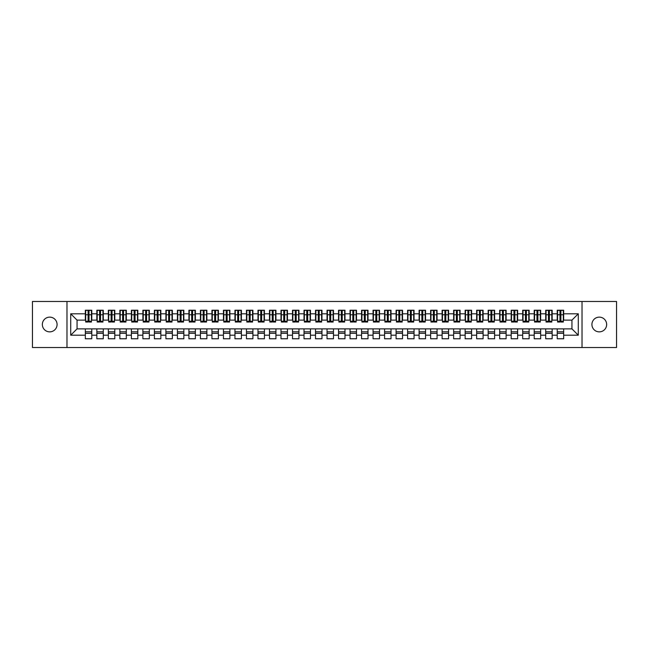 <?xml version="1.0" encoding="UTF-8"?>
<svg xmlns="http://www.w3.org/2000/svg" width="649" height="649" viewBox="0 0 649 649"><rect width="100%" height="100%" fill="white"/><g stroke="black" fill="none" stroke-linecap="round" stroke-linejoin="round"><path stroke-width="0.97" d="M599.287 317.134A7.366 7.366 0 0 0 591.92 324.5A7.366 7.366 0 0 0 599.287 331.866A7.366 7.366 0 0 0 606.653 324.5A7.366 7.366 0 0 0 599.287 317.134M49.713 317.134A7.366 7.366 0 0 0 42.347 324.5A7.366 7.366 0 0 0 49.713 331.866A7.366 7.366 0 0 0 57.08 324.5A7.366 7.366 0 0 0 49.713 317.134M582.023 347.515L616.55 347.515L616.55 301.485L582.023 301.485L582.023 347.515L66.977 347.515L66.977 301.485L32.45 301.485L32.45 347.515L66.977 347.515M559.982 317.191L560.898 317.191L559.982 317.191M563.665 331.809L557.223 331.809M557.223 333.302L563.665 333.302M548.47 317.191L549.395 317.191L548.47 317.191M552.153 331.809L545.712 331.809M545.712 333.302L552.153 333.302M536.966 317.191L537.883 317.191L536.966 317.191M540.649 331.809L534.2 331.809M534.2 333.302L540.649 333.302M525.455 317.191L526.371 317.191L525.455 317.191M529.138 331.809L522.688 331.809M522.688 333.302L529.138 333.302M513.943 317.191L514.868 317.191L513.943 317.191M517.626 331.809L511.185 331.809M511.185 333.302L517.626 333.302M502.431 317.191L503.356 317.191L502.431 317.191M506.115 331.809L499.673 331.809M499.673 333.302L506.115 333.302M490.928 317.191L491.845 317.191L490.928 317.191M494.611 331.809L488.162 331.809M488.162 333.302L494.611 333.302M479.416 317.191L480.333 317.191L479.416 317.191M483.099 331.809L476.65 331.809M476.65 333.302L483.099 333.302M467.905 317.191L468.829 317.191L467.905 317.191M471.588 331.809L465.146 331.809M465.146 333.302L471.588 333.302M456.401 317.191L457.318 317.191L456.401 317.191M460.084 331.809L453.635 331.809M453.635 333.302L460.084 333.302M444.889 317.191L445.806 317.191L444.889 317.191M448.573 331.809L442.123 331.809M442.123 333.302L448.573 333.302M433.378 317.191L434.303 317.191L433.378 317.191M437.061 331.809L430.62 331.809M430.62 333.302L437.061 333.302M421.866 317.191L422.791 317.191L421.866 317.191M425.549 331.809L419.108 331.809M419.108 333.302L425.549 333.302M410.363 317.191L411.279 317.191L410.363 317.191M414.046 331.809L407.596 331.809M407.596 333.302L414.046 333.302M398.851 317.191L399.768 317.191L398.851 317.191M402.534 331.809L396.085 331.809M396.085 333.302L402.534 333.302M387.339 317.191L388.264 317.191L387.339 317.191M391.023 331.809L384.581 331.809M384.581 333.302L391.023 333.302M375.828 317.191L376.753 317.191L375.828 317.191M379.511 331.809L373.07 331.809M373.07 333.302L379.511 333.302M364.324 317.191L365.241 317.191L364.324 317.191M368.007 331.809L361.558 331.809M361.558 333.302L368.007 333.302M352.813 317.191L353.737 317.191L352.813 317.191M356.496 331.809L350.054 331.809M350.054 333.302L356.496 333.302M341.301 317.191L342.226 317.191L341.301 317.191M344.984 331.809L338.543 331.809M338.543 333.302L344.984 333.302M329.797 317.191L330.714 317.191L329.797 317.191M333.481 331.809L327.031 331.809M327.031 333.302L333.481 333.302M318.286 317.191L319.203 317.191L318.286 317.191M321.969 331.809L315.519 331.809M315.519 333.302L321.969 333.302M306.774 317.191L307.699 317.191L306.774 317.191M310.457 331.809L304.016 331.809M304.016 333.302L310.457 333.302M295.263 317.191L296.187 317.191L295.263 317.191M298.946 331.809L292.504 331.809M292.504 333.302L298.946 333.302M283.759 317.191L284.676 317.191L283.759 317.191M287.442 331.809L280.993 331.809M280.993 333.302L287.442 333.302M272.247 317.191L273.172 317.191L272.247 317.191M275.93 331.809L269.489 331.809M269.489 333.302L275.93 333.302M260.736 317.191L261.661 317.191L260.736 317.191M264.419 331.809L257.978 331.809M257.978 333.302L264.419 333.302M249.232 317.191L250.149 317.191L249.232 317.191M252.915 331.809L246.466 331.809M246.466 333.302L252.915 333.302M237.721 317.191L238.637 317.191L237.721 317.191M241.404 331.809L234.954 331.809M234.954 333.302L241.404 333.302M226.209 317.191L227.134 317.191L226.209 317.191M229.892 331.809L223.451 331.809M223.451 333.302L229.892 333.302M214.697 317.191L215.622 317.191L214.697 317.191M218.38 331.809L211.939 331.809M211.939 333.302L218.38 333.302M203.194 317.191L204.111 317.191L203.194 317.191M206.877 331.809L200.427 331.809M200.427 333.302L206.877 333.302M191.682 317.191L192.599 317.191L191.682 317.191M195.365 331.809L188.916 331.809M188.916 333.302L195.365 333.302M180.171 317.191L181.095 317.191L180.171 317.191M183.854 331.809L177.412 331.809M177.412 333.302L183.854 333.302M168.667 317.191L169.584 317.191L168.667 317.191M172.35 331.809L165.901 331.809M165.901 333.302L172.35 333.302M157.155 317.191L158.072 317.191L157.155 317.191M160.838 331.809L154.389 331.809M154.389 333.302L160.838 333.302M145.644 317.191L146.569 317.191L145.644 317.191M149.327 331.809L142.885 331.809M142.885 333.302L149.327 333.302M134.132 317.191L135.057 317.191L134.132 317.191M137.815 331.809L131.374 331.809M131.374 333.302L137.815 333.302M122.629 317.191L123.545 317.191L122.629 317.191M126.312 331.809L119.862 331.809M119.862 333.302L126.312 333.302M111.117 317.191L112.034 317.191L111.117 317.191M114.8 331.809L108.351 331.809M108.351 333.302L114.8 333.302M99.605 317.191L100.53 317.191L99.605 317.191M103.288 331.809L96.847 331.809M96.847 333.302L103.288 333.302M582.023 301.485L66.977 301.485M85.684 320.127L77.053 320.127L70.717 313.8L70.717 335.2L85.335 335.2L85.335 338.77L91.777 338.77L91.777 335.2L96.847 335.2L96.847 338.77L103.288 338.77L103.288 335.2L108.351 335.2L108.351 338.77L114.8 338.77L114.8 335.2L119.862 335.2L119.862 338.77L126.312 338.77L126.312 335.2L131.374 335.2L131.374 338.77L137.815 338.77L137.815 335.2L142.885 335.2L142.885 338.77L149.327 338.77L149.327 335.2L154.389 335.2L154.389 338.77L160.838 338.77L160.838 335.2L165.901 335.2L165.901 338.77L172.35 338.77L172.35 335.2L177.412 335.2L177.412 338.77L183.854 338.77L183.854 335.2L188.916 335.2L188.916 338.77L195.365 338.77L195.365 335.2L200.427 335.2L200.427 338.77L206.877 338.77L206.877 335.2L211.939 335.2L211.939 338.77L218.38 338.77L218.38 335.2L223.451 335.2L223.451 338.77L229.892 338.77L229.892 335.2L234.954 335.2L234.954 338.77L241.404 338.77L241.404 335.2L246.466 335.2L246.466 338.77L252.915 338.77L252.915 335.2L257.978 335.2L257.978 338.77L264.419 338.77L264.419 335.2L269.489 335.2L269.489 338.77L275.93 338.77L275.93 335.2L280.993 335.2L280.993 338.77L287.442 338.77L287.442 335.2L292.504 335.2L292.504 338.77L298.946 338.77L298.946 335.2L304.016 335.2L304.016 338.77L310.457 338.77L310.457 335.2L315.519 335.2L315.519 338.77L321.969 338.77L321.969 335.2L327.031 335.2L327.031 338.77L333.481 338.77L333.481 335.2L338.543 335.2L338.543 338.77L344.984 338.77L344.984 335.2L350.054 335.2L350.054 338.77L356.496 338.77L356.496 335.2L361.558 335.2L361.558 338.77L368.007 338.77L368.007 335.2L373.07 335.2L373.07 338.77L379.511 338.77L379.511 335.2L384.581 335.2L384.581 338.77L391.023 338.77L391.023 335.2L396.085 335.2L396.085 338.77L402.534 338.77L402.534 335.2L407.596 335.2L407.596 338.77L414.046 338.77L414.046 335.2L419.108 335.2L419.108 338.77L425.549 338.77L425.549 335.2L430.62 335.2L430.62 338.77L437.061 338.77L437.061 335.2L442.123 335.2L442.123 338.77L448.573 338.77L448.573 335.2L453.635 335.2L453.635 338.77L460.084 338.77L460.084 335.2L465.146 335.2L465.146 338.77L471.588 338.77L471.588 335.2L476.65 335.2L476.65 338.77L483.099 338.77L483.099 335.2L488.162 335.2L488.162 338.77L494.611 338.77L494.611 335.2L499.673 335.2L499.673 338.77L506.115 338.77L506.115 335.2L511.185 335.2L511.185 338.77L517.626 338.77L517.626 335.2L522.688 335.2L522.688 338.77L529.138 338.77L529.138 335.2L534.2 335.2L534.2 338.77L540.649 338.77L540.649 335.2L545.712 335.2L545.712 338.77L552.153 338.77L552.153 335.2L557.223 335.2L557.223 338.77L563.665 338.77L563.665 328.873L571.947 328.873L571.947 320.127L563.316 320.127M70.717 313.8L85.335 313.8L85.335 320.127M571.947 320.127L578.283 313.8L563.665 313.8L563.665 310.23L557.223 310.23L557.223 313.8L552.153 313.8L552.153 310.23L545.712 310.23L545.712 313.8L540.649 313.8L540.649 310.23L534.2 310.23L534.2 313.8L529.138 313.8L529.138 310.23L522.688 310.23L522.688 313.8L517.626 313.8L517.626 310.23L511.185 310.23L511.185 313.8L506.115 313.8L506.115 310.23L499.673 310.23L499.673 313.8L494.611 313.8L494.611 310.23L488.162 310.23L488.162 313.8L483.099 313.8L483.099 310.23L476.65 310.23L476.65 313.8L471.588 313.8L471.588 310.23L465.146 310.23L465.146 313.8L460.084 313.8L460.084 310.23L453.635 310.23L453.635 313.8L448.573 313.8L448.573 310.23L442.123 310.23L442.123 313.8L437.061 313.8L437.061 310.23L430.62 310.23L430.62 313.8L425.549 313.8L425.549 310.23L419.108 310.23L419.108 313.8L414.046 313.8L414.046 310.23L407.596 310.23L407.596 313.8L402.534 313.8L402.534 310.23L396.085 310.23L396.085 313.8L391.023 313.8L391.023 310.23L384.581 310.23L384.581 313.8L379.511 313.8L379.511 310.23L373.07 310.23L373.07 313.8L368.007 313.8L368.007 310.23L361.558 310.23L361.558 313.8L356.496 313.8L356.496 310.23L350.054 310.23L350.054 313.8L344.984 313.8L344.984 310.23L338.543 310.23L338.543 313.8L333.481 313.8L333.481 310.23L327.031 310.23L327.031 313.8L321.969 313.8L321.969 310.23L315.519 310.23L315.519 313.8L310.457 313.8L310.457 310.23L304.016 310.23L304.016 313.8L298.946 313.8L298.946 310.23L292.504 310.23L292.504 313.8L287.442 313.8L287.442 310.23L280.993 310.23L280.993 313.8L275.93 313.8L275.93 310.23L269.489 310.23L269.489 313.8L264.419 313.8L264.419 310.23L257.978 310.23L257.978 313.8L252.915 313.8L252.915 310.23L246.466 310.23L246.466 313.8L241.404 313.8L241.404 310.23L234.954 310.23L234.954 313.8L229.892 313.8L229.892 310.23L223.451 310.23L223.451 313.8L218.38 313.8L218.38 310.23L211.939 310.23L211.939 313.8L206.877 313.8L206.877 310.23L200.427 310.23L200.427 313.8L195.365 313.8L195.365 310.23L188.916 310.23L188.916 313.8L183.854 313.8L183.854 310.23L177.412 310.23L177.412 313.8L172.35 313.8L172.35 310.23L165.901 310.23L165.901 313.8L160.838 313.8L160.838 310.23L154.389 310.23L154.389 313.8L149.327 313.8L149.327 310.23L142.885 310.23L142.885 313.8L137.815 313.8L137.815 310.23L131.374 310.23L131.374 313.8L126.312 313.8L126.312 310.23L119.862 310.23L119.862 313.8L114.8 313.8L114.8 310.23L108.351 310.23L108.351 313.8L103.288 313.8L103.288 310.23L96.847 310.23L96.847 313.8L91.777 313.8L91.777 310.23L85.335 310.23L85.335 313.8M578.283 313.8L578.283 335.2L563.665 335.2M552.153 335.2L552.153 328.873L563.665 328.873M557.223 335.2L557.223 328.873M563.665 313.8L563.665 320.127M540.649 335.2L540.649 328.873L552.153 328.873M545.712 335.2L545.712 328.873M557.223 313.8L557.223 320.127L551.812 320.127M552.153 313.8L552.153 320.127M529.138 335.2L529.138 328.873L540.649 328.873M534.2 335.2L534.2 328.873M545.712 313.8L545.712 320.127L540.301 320.127M540.649 313.8L540.649 320.127M517.626 335.2L517.626 328.873L529.138 328.873M522.688 335.2L522.688 328.873M534.2 313.8L534.2 320.127L528.789 320.127M529.138 313.8L529.138 320.127M506.115 335.2L506.115 328.873L517.626 328.873M511.185 335.2L511.185 328.873M522.688 313.8L522.688 320.127L517.285 320.127M517.626 313.8L517.626 320.127M494.611 335.2L494.611 328.873L506.115 328.873M499.673 335.2L499.673 328.873M511.185 313.8L511.185 320.127L505.774 320.127M506.115 313.8L506.115 320.127M483.099 335.2L483.099 328.873L494.611 328.873M488.162 335.2L488.162 328.873M499.673 313.8L499.673 320.127L494.262 320.127M494.611 313.8L494.611 320.127M471.588 335.2L471.588 328.873L483.099 328.873M476.65 335.2L476.65 328.873M488.162 313.8L488.162 320.127L482.751 320.127M483.099 313.8L483.099 320.127M460.084 335.2L460.084 328.873L471.588 328.873M465.146 335.2L465.146 328.873M476.65 313.8L476.65 320.127L471.247 320.127M471.588 313.8L471.588 320.127M448.573 335.2L448.573 328.873L460.084 328.873M453.635 335.2L453.635 328.873M465.146 313.8L465.146 320.127L459.735 320.127M460.084 313.8L460.084 320.127M437.061 335.2L437.061 328.873L448.573 328.873M442.123 335.2L442.123 328.873M453.635 313.8L453.635 320.127L448.224 320.127M448.573 313.8L448.573 320.127M425.549 335.2L425.549 328.873L437.061 328.873M430.62 335.2L430.62 328.873M442.123 313.8L442.123 320.127L436.72 320.127M437.061 313.8L437.061 320.127M414.046 335.2L414.046 328.873L425.549 328.873M419.108 335.2L419.108 328.873M430.62 313.8L430.62 320.127L425.209 320.127M425.549 313.8L425.549 320.127M402.534 335.2L402.534 328.873L414.046 328.873M407.596 335.2L407.596 328.873M419.108 313.8L419.108 320.127L413.697 320.127M414.046 313.8L414.046 320.127M391.023 335.2L391.023 328.873L402.534 328.873M396.085 335.2L396.085 328.873M407.596 313.8L407.596 320.127L402.185 320.127M402.534 313.8L402.534 320.127M379.511 335.2L379.511 328.873L391.023 328.873M384.581 335.2L384.581 328.873M396.085 313.8L396.085 320.127L390.682 320.127M391.023 313.8L391.023 320.127M368.007 335.2L368.007 328.873L379.511 328.873M373.07 335.2L373.07 328.873M384.581 313.8L384.581 320.127L379.17 320.127M379.511 313.8L379.511 320.127M356.496 335.2L356.496 328.873L368.007 328.873M361.558 335.2L361.558 328.873M373.07 313.8L373.07 320.127L367.659 320.127M368.007 313.8L368.007 320.127M344.984 335.2L344.984 328.873L356.496 328.873M350.054 335.2L350.054 328.873M361.558 313.8L361.558 320.127L356.147 320.127M356.496 313.8L356.496 320.127M333.481 335.2L333.481 328.873L344.984 328.873M338.543 335.2L338.543 328.873M350.054 313.8L350.054 320.127L344.643 320.127M344.984 313.8L344.984 320.127M321.969 335.2L321.969 328.873L333.481 328.873M327.031 335.2L327.031 328.873M338.543 313.8L338.543 320.127L333.132 320.127M333.481 313.8L333.481 320.127M310.457 335.2L310.457 328.873L321.969 328.873M315.519 335.2L315.519 328.873M327.031 313.8L327.031 320.127L321.62 320.127M321.969 313.8L321.969 320.127M298.946 335.2L298.946 328.873L310.457 328.873M304.016 335.2L304.016 328.873M315.519 313.8L315.519 320.127L310.117 320.127M310.457 313.8L310.457 320.127M287.442 335.2L287.442 328.873L298.946 328.873M292.504 335.2L292.504 328.873M304.016 313.8L304.016 320.127L298.605 320.127M298.946 313.8L298.946 320.127M275.93 335.2L275.93 328.873L287.442 328.873M280.993 335.2L280.993 328.873M292.504 313.8L292.504 320.127L287.093 320.127M287.442 313.8L287.442 320.127M264.419 335.2L264.419 328.873L275.93 328.873M269.489 335.2L269.489 328.873M280.993 313.8L280.993 320.127L275.582 320.127M275.93 313.8L275.93 320.127M252.915 335.2L252.915 328.873L264.419 328.873M257.978 335.2L257.978 328.873M269.489 313.8L269.489 320.127L264.078 320.127M264.419 313.8L264.419 320.127M241.404 335.2L241.404 328.873L252.915 328.873M246.466 335.2L246.466 328.873M257.978 313.8L257.978 320.127L252.566 320.127M252.915 313.8L252.915 320.127M229.892 335.2L229.892 328.873L241.404 328.873M234.954 335.2L234.954 328.873M246.466 313.8L246.466 320.127L241.055 320.127M241.404 313.8L241.404 320.127M218.38 335.2L218.38 328.873L229.892 328.873M223.451 335.2L223.451 328.873M234.954 313.8L234.954 320.127L229.551 320.127M229.892 313.8L229.892 320.127M206.877 335.2L206.877 328.873L218.38 328.873M211.939 335.2L211.939 328.873M223.451 313.8L223.451 320.127L218.04 320.127M218.38 313.8L218.38 320.127M195.365 335.2L195.365 328.873L206.877 328.873M200.427 335.2L200.427 328.873M211.939 313.8L211.939 320.127L206.528 320.127M206.877 313.8L206.877 320.127M183.854 335.2L183.854 328.873L195.365 328.873M188.916 335.2L188.916 328.873M200.427 313.8L200.427 320.127L195.016 320.127M195.365 313.8L195.365 320.127M172.35 335.2L172.35 328.873L183.854 328.873M177.412 335.2L177.412 328.873M188.916 313.8L188.916 320.127L183.513 320.127M183.854 313.8L183.854 320.127M160.838 335.2L160.838 328.873L172.35 328.873M165.901 335.2L165.901 328.873M177.412 313.8L177.412 320.127L172.001 320.127M172.35 313.8L172.35 320.127M149.327 335.2L149.327 328.873L160.838 328.873M154.389 335.2L154.389 328.873M165.901 313.8L165.901 320.127L160.49 320.127M160.838 313.8L160.838 320.127M137.815 335.2L137.815 328.873L149.327 328.873M142.885 335.2L142.885 328.873M154.389 313.8L154.389 320.127L148.986 320.127M149.327 313.8L149.327 320.127M126.312 335.2L126.312 328.873L137.815 328.873M131.374 335.2L131.374 328.873M142.885 313.8L142.885 320.127L137.474 320.127M137.815 313.8L137.815 320.127M114.8 335.2L114.8 328.873L126.312 328.873M119.862 335.2L119.862 328.873M131.374 313.8L131.374 320.127L125.963 320.127M126.312 313.8L126.312 320.127M103.288 335.2L103.288 328.873L114.8 328.873M108.351 335.2L108.351 328.873M119.862 313.8L119.862 320.127L114.451 320.127M114.8 313.8L114.8 320.127M91.777 335.2L91.777 328.873L103.288 328.873M96.847 335.2L96.847 328.873M108.351 313.8L108.351 320.127L102.948 320.127M103.288 313.8L103.288 320.127M88.102 317.191L89.018 317.191L88.102 317.191M91.777 331.809L85.335 331.809M85.335 333.302L91.777 333.302M70.717 335.2L77.053 328.873L91.777 328.873M85.335 335.2L85.335 328.873M96.847 313.8L96.847 320.127L91.436 320.127M91.777 313.8L91.777 320.127M77.053 320.127L77.053 328.873M578.283 335.2L571.947 328.873M85.684 310.344L91.436 310.344L85.684 310.344L85.684 322.026L88.102 322.026L88.102 310.384L91.436 310.4L91.436 322.026L89.018 322.026L89.018 310.4M88.102 311.885L89.018 311.885M88.102 321.06L89.018 321.06M89.018 319.616L88.102 319.616M88.102 319.048L89.018 319.048M97.188 310.344L102.948 310.344L97.188 310.344L97.188 322.026L99.605 322.026L99.605 310.384L102.948 310.4L102.948 322.026L100.53 322.026L100.53 310.4M99.605 311.885L100.53 311.885M99.605 321.06L100.53 321.06M100.53 319.616L99.605 319.616M99.605 319.048L100.53 319.048M108.699 310.344L114.451 310.344L108.699 310.344L108.699 322.026L111.117 322.026L111.117 310.384L114.451 310.4L114.451 322.026L112.034 322.026L112.034 310.4M111.117 311.885L112.034 311.885M111.117 321.06L112.034 321.06M112.034 319.616L111.117 319.616M111.117 319.048L112.034 319.048M120.211 310.344L125.963 310.344L120.211 310.344L120.211 322.026L122.629 322.026L122.629 310.384L125.963 310.4L125.963 322.026L123.545 322.026L123.545 310.4M122.629 311.885L123.545 311.885M122.629 321.06L123.545 321.06M123.545 319.616L122.629 319.616M122.629 319.048L123.545 319.048M131.715 310.344L137.474 310.344L131.715 310.344L131.715 322.026L134.132 322.026L134.132 310.384L137.474 310.4L137.474 322.026L135.057 322.026L135.057 310.4M134.132 311.885L135.057 311.885M134.132 321.06L135.057 321.06M135.057 319.616L134.132 319.616M134.132 319.048L135.057 319.048M143.226 310.344L148.986 310.344L143.226 310.344L143.226 322.026L145.644 322.026L145.644 310.384L148.986 310.4L148.986 322.026L146.569 322.026L146.569 310.4M145.644 311.885L146.569 311.885M145.644 321.06L146.569 321.06M146.569 319.616L145.644 319.616M145.644 319.048L146.569 319.048M154.738 310.344L160.49 310.344L154.738 310.344L154.738 322.026L157.155 322.026L157.155 310.384L160.49 310.4L160.49 322.026L158.072 322.026L158.072 310.4M157.155 311.885L158.072 311.885M157.155 321.06L158.072 321.06M158.072 319.616L157.155 319.616M157.155 319.048L158.072 319.048M166.249 310.344L172.001 310.344L166.249 310.344L166.249 322.026L168.667 322.026L168.667 310.384L172.001 310.4L172.001 322.026L169.584 322.026L169.584 310.4M168.667 311.885L169.584 311.885M168.667 321.06L169.584 321.06M169.584 319.616L168.667 319.616M168.667 319.048L169.584 319.048M177.753 310.344L183.513 310.344L177.753 310.344L177.753 322.026L180.171 322.026L180.171 310.384L183.513 310.4L183.513 322.026L181.095 322.026L181.095 310.4M180.171 311.885L181.095 311.885M180.171 321.06L181.095 321.06M181.095 319.616L180.171 319.616M180.171 319.048L181.095 319.048M189.265 310.344L195.016 310.344L189.265 310.344L189.265 322.026L191.682 322.026L191.682 310.384L195.016 310.4L195.016 322.026L192.599 322.026L192.599 310.4M191.682 311.885L192.599 311.885M191.682 321.06L192.599 321.06M192.599 319.616L191.682 319.616M191.682 319.048L192.599 319.048M200.776 310.344L206.528 310.344L200.776 310.344L200.776 322.026L203.194 322.026L203.194 310.384L206.528 310.4L206.528 322.026L204.111 322.026L204.111 310.4M203.194 311.885L204.111 311.885M203.194 321.06L204.111 321.06M204.111 319.616L203.194 319.616M203.194 319.048L204.111 319.048M212.28 310.344L218.04 310.344L212.28 310.344L212.28 322.026L214.697 322.026L214.697 310.384L218.04 310.4L218.04 322.026L215.622 322.026L215.622 310.4M214.697 311.885L215.622 311.885M214.697 321.06L215.622 321.06M215.622 319.616L214.697 319.616M214.697 319.048L215.622 319.048M223.791 310.344L229.551 310.344L223.791 310.344L223.791 322.026L226.209 322.026L226.209 310.384L229.551 310.4L229.551 322.026L227.134 322.026L227.134 310.4M226.209 311.885L227.134 311.885M226.209 321.06L227.134 321.06M227.134 319.616L226.209 319.616M226.209 319.048L227.134 319.048M235.303 310.344L241.055 310.344L235.303 310.344L235.303 322.026L237.721 322.026L237.721 310.384L241.055 310.4L241.055 322.026L238.637 322.026L238.637 310.4M237.721 311.885L238.637 311.885M237.721 321.06L238.637 321.06M238.637 319.616L237.721 319.616M237.721 319.048L238.637 319.048M246.815 310.344L252.566 310.344L246.815 310.344L246.815 322.026L249.232 322.026L249.232 310.384L252.566 310.4L252.566 322.026L250.149 322.026L250.149 310.4M249.232 311.885L250.149 311.885M249.232 321.06L250.149 321.06M250.149 319.616L249.232 319.616M249.232 319.048L250.149 319.048M258.318 310.344L264.078 310.344L258.318 310.344L258.318 322.026L260.736 322.026L260.736 310.384L264.078 310.4L264.078 322.026L261.661 322.026L261.661 310.4M260.736 311.885L261.661 311.885M260.736 321.06L261.661 321.06M261.661 319.616L260.736 319.616M260.736 319.048L261.661 319.048M269.83 310.344L275.582 310.344L269.83 310.344L269.83 322.026L272.247 322.026L272.247 310.384L275.582 310.4L275.582 322.026L273.172 322.026L273.172 310.4M272.247 311.885L273.172 311.885M272.247 321.06L273.172 321.06M273.172 319.616L272.247 319.616M272.247 319.048L273.172 319.048M281.341 310.344L287.093 310.344L281.341 310.344L281.341 322.026L283.759 322.026L283.759 310.384L287.093 310.4L287.093 322.026L284.676 322.026L284.676 310.4M283.759 311.885L284.676 311.885M283.759 321.06L284.676 321.06M284.676 319.616L283.759 319.616M283.759 319.048L284.676 319.048M292.853 310.344L298.605 310.344L292.853 310.344L292.853 322.026L295.263 322.026L295.263 310.384L298.605 310.4L298.605 322.026L296.187 322.026L296.187 310.4M295.263 311.885L296.187 311.885M295.263 321.06L296.187 321.06M296.187 319.616L295.263 319.616M295.263 319.048L296.187 319.048M304.357 310.344L310.117 310.344L304.357 310.344L304.357 322.026L306.774 322.026L306.774 310.384L310.117 310.4L310.117 322.026L307.699 322.026L307.699 310.4M306.774 311.885L307.699 311.885M306.774 321.06L307.699 321.06M307.699 319.616L306.774 319.616M306.774 319.048L307.699 319.048M315.868 310.344L321.62 310.344L315.868 310.344L315.868 322.026L318.286 322.026L318.286 310.384L321.62 310.4L321.62 322.026L319.203 322.026L319.203 310.4M318.286 311.885L319.203 311.885M318.286 321.06L319.203 321.06M319.203 319.616L318.286 319.616M318.286 319.048L319.203 319.048M327.38 310.344L333.132 310.344L327.38 310.344L327.38 322.026L329.797 322.026L329.797 310.384L333.132 310.4L333.132 322.026L330.714 322.026L330.714 310.4M329.797 311.885L330.714 311.885M329.797 321.06L330.714 321.06M330.714 319.616L329.797 319.616M329.797 319.048L330.714 319.048M338.883 310.344L344.643 310.344L338.883 310.344L338.883 322.026L341.301 322.026L341.301 310.384L344.643 310.4L344.643 322.026L342.226 322.026L342.226 310.4M341.301 311.885L342.226 311.885M341.301 321.06L342.226 321.06M342.226 319.616L341.301 319.616M341.301 319.048L342.226 319.048M350.395 310.344L356.147 310.344L350.395 310.344L350.395 322.026L352.813 322.026L352.813 310.384L356.147 310.4L356.147 322.026L353.737 322.026L353.737 310.4M352.813 311.885L353.737 311.885M352.813 321.06L353.737 321.06M353.737 319.616L352.813 319.616M352.813 319.048L353.737 319.048M361.907 310.344L367.659 310.344L361.907 310.344L361.907 322.026L364.324 322.026L364.324 310.384L367.659 310.4L367.659 322.026L365.241 322.026L365.241 310.4M364.324 311.885L365.241 311.885M364.324 321.06L365.241 321.06M365.241 319.616L364.324 319.616M364.324 319.048L365.241 319.048M373.418 310.344L379.17 310.344L373.418 310.344L373.418 322.026L375.828 322.026L375.828 310.384L379.17 310.4L379.17 322.026L376.753 322.026L376.753 310.4M375.828 311.885L376.753 311.885M375.828 321.06L376.753 321.06M376.753 319.616L375.828 319.616M375.828 319.048L376.753 319.048M384.922 310.344L390.682 310.344L384.922 310.344L384.922 322.026L387.339 322.026L387.339 310.384L390.682 310.4L390.682 322.026L388.264 322.026L388.264 310.4M387.339 311.885L388.264 311.885M387.339 321.06L388.264 321.06M388.264 319.616L387.339 319.616M387.339 319.048L388.264 319.048M396.434 310.344L402.185 310.344L396.434 310.344L396.434 322.026L398.851 322.026L398.851 310.384L402.185 310.4L402.185 322.026L399.768 322.026L399.768 310.4M398.851 311.885L399.768 311.885M398.851 321.06L399.768 321.06M399.768 319.616L398.851 319.616M398.851 319.048L399.768 319.048M407.945 310.344L413.697 310.344L407.945 310.344L407.945 322.026L410.363 322.026L410.363 310.384L413.697 310.4L413.697 322.026L411.279 322.026L411.279 310.4M410.363 311.885L411.279 311.885M410.363 321.06L411.279 321.06M411.279 319.616L410.363 319.616M410.363 319.048L411.279 319.048M419.449 310.344L425.209 310.344L419.449 310.344L419.449 322.026L421.866 322.026L421.866 310.384L425.209 310.4L425.209 322.026L422.791 322.026L422.791 310.4M421.866 311.885L422.791 311.885M421.866 321.06L422.791 321.06M422.791 319.616L421.866 319.616M421.866 319.048L422.791 319.048M430.96 310.344L436.72 310.344L430.96 310.344L430.96 322.026L433.378 322.026L433.378 310.384L436.72 310.4L436.72 322.026L434.303 322.026L434.303 310.4M433.378 311.885L434.303 311.885M433.378 321.06L434.303 321.06M434.303 319.616L433.378 319.616M433.378 319.048L434.303 319.048M442.472 310.344L448.224 310.344L442.472 310.344L442.472 322.026L444.889 322.026L444.889 310.384L448.224 310.4L448.224 322.026L445.806 322.026L445.806 310.4M444.889 311.885L445.806 311.885M444.889 321.06L445.806 321.06M445.806 319.616L444.889 319.616M444.889 319.048L445.806 319.048M453.984 310.344L459.735 310.344L453.984 310.344L453.984 322.026L456.401 322.026L456.401 310.384L459.735 310.4L459.735 322.026L457.318 322.026L457.318 310.4M456.401 311.885L457.318 311.885M456.401 321.06L457.318 321.06M457.318 319.616L456.401 319.616M456.401 319.048L457.318 319.048M465.487 310.344L471.247 310.344L465.487 310.344L465.487 322.026L467.905 322.026L467.905 310.384L471.247 310.4L471.247 322.026L468.829 322.026L468.829 310.4M467.905 311.885L468.829 311.885M467.905 321.06L468.829 321.06M468.829 319.616L467.905 319.616M467.905 319.048L468.829 319.048M476.999 310.344L482.751 310.344L476.999 310.344L476.999 322.026L479.416 322.026L479.416 310.384L482.751 310.4L482.751 322.026L480.333 322.026L480.333 310.4M479.416 311.885L480.333 311.885M479.416 321.06L480.333 321.06M480.333 319.616L479.416 319.616M479.416 319.048L480.333 319.048M488.51 310.344L494.262 310.344L488.51 310.344L488.51 322.026L490.928 322.026L490.928 310.384L494.262 310.4L494.262 322.026L491.845 322.026L491.845 310.4M490.928 311.885L491.845 311.885M490.928 321.06L491.845 321.06M491.845 319.616L490.928 319.616M490.928 319.048L491.845 319.048M500.014 310.344L505.774 310.344L500.014 310.344L500.014 322.026L502.431 322.026L502.431 310.384L505.774 310.4L505.774 322.026L503.356 322.026L503.356 310.4M502.431 311.885L503.356 311.885M502.431 321.06L503.356 321.06M503.356 319.616L502.431 319.616M502.431 319.048L503.356 319.048M511.526 310.344L517.285 310.344L511.526 310.344L511.526 322.026L513.943 322.026L513.943 310.384L517.285 310.4L517.285 322.026L514.868 322.026L514.868 310.4M513.943 311.885L514.868 311.885M513.943 321.06L514.868 321.06M514.868 319.616L513.943 319.616M513.943 319.048L514.868 319.048M523.037 310.344L528.789 310.344L523.037 310.344L523.037 322.026L525.455 322.026L525.455 310.384L528.789 310.4L528.789 322.026L526.371 322.026L526.371 310.4M525.455 311.885L526.371 311.885M525.455 321.06L526.371 321.06M526.371 319.616L525.455 319.616M525.455 319.048L526.371 319.048M534.549 310.344L540.301 310.344L534.549 310.344L534.549 322.026L536.966 322.026L536.966 310.384L540.301 310.4L540.301 322.026L537.883 322.026L537.883 310.4M536.966 311.885L537.883 311.885M536.966 321.06L537.883 321.06M537.883 319.616L536.966 319.616M536.966 319.048L537.883 319.048M546.052 310.344L551.812 310.344L546.052 310.344L546.052 322.026L548.47 322.026L548.47 310.384L551.812 310.4L551.812 322.026L549.395 322.026L549.395 310.4M548.47 311.885L549.395 311.885M548.47 321.06L549.395 321.06M549.395 319.616L548.47 319.616M548.47 319.048L549.395 319.048M557.564 310.344L563.316 310.344L557.564 310.344L557.564 322.026L559.982 322.026L559.982 310.384L563.316 310.4L563.316 322.026L560.898 322.026L560.898 310.4M559.982 311.885L560.898 311.885M559.982 321.06L560.898 321.06M560.898 319.616L559.982 319.616M559.982 319.048L560.898 319.048M85.684 310.4L88.102 310.4M89.018 321.239L91.436 321.239M89.018 314.757L91.436 314.757M85.684 321.239L88.102 321.239M85.684 314.757L88.102 314.757M88.102 316.314L89.018 316.314M88.102 312.185L89.018 312.185M97.188 310.4L99.605 310.4M100.53 321.239L102.948 321.239M100.53 314.757L102.948 314.757M97.188 321.239L99.605 321.239M97.188 314.757L99.605 314.757M99.605 316.314L100.53 316.314M99.605 312.185L100.53 312.185M108.699 310.4L111.117 310.4M112.034 321.239L114.451 321.239M112.034 314.757L114.451 314.757M108.699 321.239L111.117 321.239M108.699 314.757L111.117 314.757M111.117 316.314L112.034 316.314M111.117 312.185L112.034 312.185M120.211 310.4L122.629 310.4M123.545 321.239L125.963 321.239M123.545 314.757L125.963 314.757M120.211 321.239L122.629 321.239M120.211 314.757L122.629 314.757M122.629 316.314L123.545 316.314M122.629 312.185L123.545 312.185M131.715 310.4L134.132 310.4M135.057 321.239L137.474 321.239M135.057 314.757L137.474 314.757M131.715 321.239L134.132 321.239M131.715 314.757L134.132 314.757M134.132 316.314L135.057 316.314M134.132 312.185L135.057 312.185M143.226 310.4L145.644 310.4M146.569 321.239L148.986 321.239M146.569 314.757L148.986 314.757M143.226 321.239L145.644 321.239M143.226 314.757L145.644 314.757M145.644 316.314L146.569 316.314M145.644 312.185L146.569 312.185M154.738 310.4L157.155 310.4M158.072 321.239L160.49 321.239M158.072 314.757L160.49 314.757M154.738 321.239L157.155 321.239M154.738 314.757L157.155 314.757M157.155 316.314L158.072 316.314M157.155 312.185L158.072 312.185M166.249 310.4L168.667 310.4M169.584 321.239L172.001 321.239M169.584 314.757L172.001 314.757M166.249 321.239L168.667 321.239M166.249 314.757L168.667 314.757M168.667 316.314L169.584 316.314M168.667 312.185L169.584 312.185M177.753 310.4L180.171 310.4M181.095 321.239L183.513 321.239M181.095 314.757L183.513 314.757M177.753 321.239L180.171 321.239M177.753 314.757L180.171 314.757M180.171 316.314L181.095 316.314M180.171 312.185L181.095 312.185M189.265 310.4L191.682 310.4M192.599 321.239L195.016 321.239M192.599 314.757L195.016 314.757M189.265 321.239L191.682 321.239M189.265 314.757L191.682 314.757M191.682 316.314L192.599 316.314M191.682 312.185L192.599 312.185M200.776 310.4L203.194 310.4M204.111 321.239L206.528 321.239M204.111 314.757L206.528 314.757M200.776 321.239L203.194 321.239M200.776 314.757L203.194 314.757M203.194 316.314L204.111 316.314M203.194 312.185L204.111 312.185M212.28 310.4L214.697 310.4M215.622 321.239L218.04 321.239M215.622 314.757L218.04 314.757M212.28 321.239L214.697 321.239M212.28 314.757L214.697 314.757M214.697 316.314L215.622 316.314M214.697 312.185L215.622 312.185M223.791 310.4L226.209 310.4M227.134 321.239L229.551 321.239M227.134 314.757L229.551 314.757M223.791 321.239L226.209 321.239M223.791 314.757L226.209 314.757M226.209 316.314L227.134 316.314M226.209 312.185L227.134 312.185M235.303 310.4L237.721 310.4M238.637 321.239L241.055 321.239M238.637 314.757L241.055 314.757M235.303 321.239L237.721 321.239M235.303 314.757L237.721 314.757M237.721 316.314L238.637 316.314M237.721 312.185L238.637 312.185M246.815 310.4L249.232 310.4M250.149 321.239L252.566 321.239M250.149 314.757L252.566 314.757M246.815 321.239L249.232 321.239M246.815 314.757L249.232 314.757M249.232 316.314L250.149 316.314M249.232 312.185L250.149 312.185M258.318 310.4L260.736 310.4M261.661 321.239L264.078 321.239M261.661 314.757L264.078 314.757M258.318 321.239L260.736 321.239M258.318 314.757L260.736 314.757M260.736 316.314L261.661 316.314M260.736 312.185L261.661 312.185M269.83 310.4L272.247 310.4M273.172 321.239L275.582 321.239M273.172 314.757L275.582 314.757M269.83 321.239L272.247 321.239M269.83 314.757L272.247 314.757M272.247 316.314L273.172 316.314M272.247 312.185L273.172 312.185M281.341 310.4L283.759 310.4M284.676 321.239L287.093 321.239M284.676 314.757L287.093 314.757M281.341 321.239L283.759 321.239M281.341 314.757L283.759 314.757M283.759 316.314L284.676 316.314M283.759 312.185L284.676 312.185M292.853 310.4L295.263 310.4M296.187 321.239L298.605 321.239M296.187 314.757L298.605 314.757M292.853 321.239L295.263 321.239M292.853 314.757L295.263 314.757M295.263 316.314L296.187 316.314M295.263 312.185L296.187 312.185M304.357 310.4L306.774 310.4M307.699 321.239L310.117 321.239M307.699 314.757L310.117 314.757M304.357 321.239L306.774 321.239M304.357 314.757L306.774 314.757M306.774 316.314L307.699 316.314M306.774 312.185L307.699 312.185M315.868 310.4L318.286 310.4M319.203 321.239L321.62 321.239M319.203 314.757L321.62 314.757M315.868 321.239L318.286 321.239M315.868 314.757L318.286 314.757M318.286 316.314L319.203 316.314M318.286 312.185L319.203 312.185M327.38 310.4L329.797 310.4M330.714 321.239L333.132 321.239M330.714 314.757L333.132 314.757M327.38 321.239L329.797 321.239M327.38 314.757L329.797 314.757M329.797 316.314L330.714 316.314M329.797 312.185L330.714 312.185M338.883 310.4L341.301 310.4M342.226 321.239L344.643 321.239M342.226 314.757L344.643 314.757M338.883 321.239L341.301 321.239M338.883 314.757L341.301 314.757M341.301 316.314L342.226 316.314M341.301 312.185L342.226 312.185M350.395 310.4L352.813 310.4M353.737 321.239L356.147 321.239M353.737 314.757L356.147 314.757M350.395 321.239L352.813 321.239M350.395 314.757L352.813 314.757M352.813 316.314L353.737 316.314M352.813 312.185L353.737 312.185M361.907 310.4L364.324 310.4M365.241 321.239L367.659 321.239M365.241 314.757L367.659 314.757M361.907 321.239L364.324 321.239M361.907 314.757L364.324 314.757M364.324 316.314L365.241 316.314M364.324 312.185L365.241 312.185M373.418 310.4L375.828 310.4M376.753 321.239L379.17 321.239M376.753 314.757L379.17 314.757M373.418 321.239L375.828 321.239M373.418 314.757L375.828 314.757M375.828 316.314L376.753 316.314M375.828 312.185L376.753 312.185M384.922 310.4L387.339 310.4M388.264 321.239L390.682 321.239M388.264 314.757L390.682 314.757M384.922 321.239L387.339 321.239M384.922 314.757L387.339 314.757M387.339 316.314L388.264 316.314M387.339 312.185L388.264 312.185M396.434 310.4L398.851 310.4M399.768 321.239L402.185 321.239M399.768 314.757L402.185 314.757M396.434 321.239L398.851 321.239M396.434 314.757L398.851 314.757M398.851 316.314L399.768 316.314M398.851 312.185L399.768 312.185M407.945 310.4L410.363 310.4M411.279 321.239L413.697 321.239M411.279 314.757L413.697 314.757M407.945 321.239L410.363 321.239M407.945 314.757L410.363 314.757M410.363 316.314L411.279 316.314M410.363 312.185L411.279 312.185M419.449 310.4L421.866 310.4M422.791 321.239L425.209 321.239M422.791 314.757L425.209 314.757M419.449 321.239L421.866 321.239M419.449 314.757L421.866 314.757M421.866 316.314L422.791 316.314M421.866 312.185L422.791 312.185M430.96 310.4L433.378 310.4M434.303 321.239L436.72 321.239M434.303 314.757L436.72 314.757M430.96 321.239L433.378 321.239M430.96 314.757L433.378 314.757M433.378 316.314L434.303 316.314M433.378 312.185L434.303 312.185M442.472 310.4L444.889 310.4M445.806 321.239L448.224 321.239M445.806 314.757L448.224 314.757M442.472 321.239L444.889 321.239M442.472 314.757L444.889 314.757M444.889 316.314L445.806 316.314M444.889 312.185L445.806 312.185M453.984 310.4L456.401 310.4M457.318 321.239L459.735 321.239M457.318 314.757L459.735 314.757M453.984 321.239L456.401 321.239M453.984 314.757L456.401 314.757M456.401 316.314L457.318 316.314M456.401 312.185L457.318 312.185M465.487 310.4L467.905 310.4M468.829 321.239L471.247 321.239M468.829 314.757L471.247 314.757M465.487 321.239L467.905 321.239M465.487 314.757L467.905 314.757M467.905 316.314L468.829 316.314M467.905 312.185L468.829 312.185M476.999 310.4L479.416 310.4M480.333 321.239L482.751 321.239M480.333 314.757L482.751 314.757M476.999 321.239L479.416 321.239M476.999 314.757L479.416 314.757M479.416 316.314L480.333 316.314M479.416 312.185L480.333 312.185M488.51 310.4L490.928 310.4M491.845 321.239L494.262 321.239M491.845 314.757L494.262 314.757M488.51 321.239L490.928 321.239M488.51 314.757L490.928 314.757M490.928 316.314L491.845 316.314M490.928 312.185L491.845 312.185M500.014 310.4L502.431 310.4M503.356 321.239L505.774 321.239M503.356 314.757L505.774 314.757M500.014 321.239L502.431 321.239M500.014 314.757L502.431 314.757M502.431 316.314L503.356 316.314M502.431 312.185L503.356 312.185M511.526 310.4L513.943 310.4M514.868 321.239L517.285 321.239M514.868 314.757L517.285 314.757M511.526 321.239L513.943 321.239M511.526 314.757L513.943 314.757M513.943 316.314L514.868 316.314M513.943 312.185L514.868 312.185M523.037 310.4L525.455 310.4M526.371 321.239L528.789 321.239M526.371 314.757L528.789 314.757M523.037 321.239L525.455 321.239M523.037 314.757L525.455 314.757M525.455 316.314L526.371 316.314M525.455 312.185L526.371 312.185M534.549 310.4L536.966 310.4M537.883 321.239L540.301 321.239M537.883 314.757L540.301 314.757M534.549 321.239L536.966 321.239M534.549 314.757L536.966 314.757M536.966 316.314L537.883 316.314M536.966 312.185L537.883 312.185M546.052 310.4L548.47 310.4M549.395 321.239L551.812 321.239M549.395 314.757L551.812 314.757M546.052 321.239L548.47 321.239M546.052 314.757L548.47 314.757M548.47 316.314L549.395 316.314M548.47 312.185L549.395 312.185M557.564 310.4L559.982 310.4M560.898 321.239L563.316 321.239M560.898 314.757L563.316 314.757M557.564 321.239L559.982 321.239M557.564 314.757L559.982 314.757M559.982 316.314L560.898 316.314M559.982 312.185L560.898 312.185"/></g></svg>
